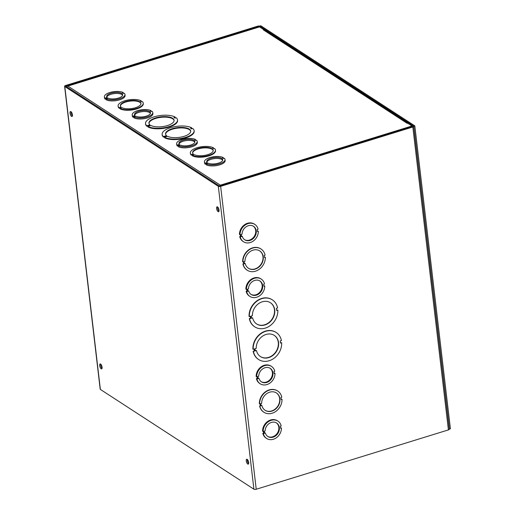<?xml version="1.0" encoding="UTF-8"?>
<svg xmlns="http://www.w3.org/2000/svg" width="515" height="515" viewBox="0 0 515 515"><rect width="100%" height="100%" fill="white"/><g stroke="black" fill="none" stroke-linecap="round" stroke-linejoin="round"><path stroke-width="0.77" d="M258.292 27.108L258.227 26.529L259 26.548L263.545 29.503L264.555 29.194L260.011 26.239A1.725 0.676 -6.7 0 0 257.693 26.181L65.508 85.529A1.725 0.676 -6.7 0 0 64.594 86.25A1.725 0.676 -6.7 0 0 64.793 86.52L218.328 186.301A1.725 0.676 -6.7 0 0 220.645 186.353L412.83 127.005A1.725 0.676 -6.7 0 0 413.738 126.284A1.725 0.676 -6.7 0 0 413.545 126.02L408.994 123.059L407.983 123.375L412.534 126.33L412.296 126.658L219.339 185.986L65.804 86.205L66.042 85.876L66.107 86.398M264.665 30.115L264.555 29.194M258.227 26.529L66.042 85.876M413.738 126.284L449.325 429.182A1.725 0.676 173.3 0 1 448.411 429.903L256.225 489.25A1.725 0.676 173.3 0 1 253.908 489.199L100.373 389.417A1.725 0.676 173.3 0 1 100.18 389.147L64.594 86.25M72.441 114.8A2.588 1.017 72.8 0 1 71.997 116.493A2.588 1.017 72.8 0 1 70.265 114.317A2.588 1.017 72.8 0 1 70.471 111.543A2.588 1.017 72.8 0 1 72.441 114.8M102.092 367.214A2.588 1.017 72.8 0 1 101.648 368.907A2.588 1.017 72.8 0 1 99.916 366.731A2.588 1.017 72.8 0 1 100.122 363.957A2.588 1.017 72.8 0 1 102.092 367.214M216.609 208.498A2.588 1.017 72.8 0 1 217.047 206.805A2.588 1.017 72.8 0 1 218.785 208.981A2.588 1.017 72.8 0 1 218.579 211.755A2.588 1.017 72.8 0 1 216.609 208.498M246.26 460.912A2.588 1.017 72.8 0 1 246.698 459.219A2.588 1.017 72.8 0 1 248.436 461.395A2.588 1.017 72.8 0 1 248.23 464.17A2.588 1.017 72.8 0 1 246.26 460.912M71.089 111.749A2.588 1.017 -107.2 0 0 72.39 115.972M100.74 364.163A2.588 1.017 -107.2 0 0 102.047 368.392M217.665 207.011A2.588 1.017 -107.2 0 0 217.62 208.189A2.588 1.017 -107.2 0 0 218.972 211.234M247.316 459.425A2.588 1.017 -107.2 0 0 247.271 460.603A2.588 1.017 -107.2 0 0 248.623 463.655M243.518 241.76A10.358 8.62 -57 0 1 240.241 236.926L241.052 236.675L240.801 234.563L239.99 234.814A10.358 8.62 -57 0 1 245.101 225.074A10.358 8.62 -57 0 1 254.809 224.392A10.358 8.62 -57 0 1 258.086 229.227L257.281 229.478L257.526 231.583L258.337 231.332A10.358 8.62 -57 0 1 253.226 241.078A10.358 8.62 -57 0 1 243.518 241.76L242.983 241.413A10.358 8.62 -57 0 1 239.707 236.578L240.518 236.327L240.325 234.711M257.468 231.087L258.337 231.332M239.99 234.814L239.456 234.467A10.358 8.62 -57 0 1 244.567 224.727A10.358 8.62 -57 0 1 254.275 224.044L254.809 224.392M249.942 296.453A10.358 8.62 -57 0 1 246.666 291.612L247.477 291.361L247.226 289.256L246.415 289.507A10.358 8.62 -57 0 1 251.526 279.767A10.358 8.62 -57 0 1 261.234 279.079A10.358 8.62 -57 0 1 264.51 283.92L263.706 284.171L263.95 286.276L264.762 286.025A10.358 8.62 -57 0 1 259.65 295.764A10.358 8.62 -57 0 1 249.942 296.453L249.408 296.106A10.358 8.62 -57 0 1 246.131 291.265L246.943 291.014L246.749 289.404M263.892 285.78L264.762 286.025M246.415 289.507L245.88 289.16A10.358 8.62 -57 0 1 250.992 279.42A10.358 8.62 -57 0 1 260.699 278.731L261.234 279.079M260.204 383.784A10.358 8.62 -57 0 1 256.927 378.95L257.732 378.699L257.487 376.594L256.676 376.845A10.358 8.62 -57 0 1 261.787 367.098A10.358 8.62 -57 0 1 271.495 366.416A10.358 8.62 -57 0 1 274.772 371.257L273.961 371.508L274.212 373.607L275.016 373.356A10.358 8.62 -57 0 1 269.911 383.102A10.358 8.62 -57 0 1 260.204 383.784L259.669 383.437A10.358 8.62 -57 0 1 256.393 378.602L257.197 378.351L257.011 376.742M274.154 373.111L275.016 373.356M256.676 376.845L256.142 376.497A10.358 8.62 -57 0 1 261.253 366.751A10.358 8.62 -57 0 1 270.954 366.068L271.495 366.416M266.628 438.477A10.358 8.62 -57 0 1 263.352 433.636L264.156 433.392L263.912 431.28L263.101 431.531A10.358 8.62 -57 0 1 268.212 421.791A10.358 8.62 -57 0 1 277.92 421.109A10.358 8.62 -57 0 1 281.196 425.944L280.385 426.195L280.636 428.3L281.441 428.049A10.358 8.62 -57 0 1 276.336 437.789A10.358 8.62 -57 0 1 266.628 438.477L266.094 438.13A10.358 8.62 -57 0 1 262.817 433.289L263.622 433.044L263.435 431.428M280.578 427.804L281.441 428.049M263.101 431.531L262.566 431.184A10.358 8.62 -57 0 1 267.678 421.444A10.358 8.62 -57 0 1 277.379 420.761L277.92 421.109M258.511 359.444A16.113 13.409 -57 0 1 258.376 359.354A16.113 13.409 -57 0 1 253.155 351.262L254.352 350.889L254.14 349.035M253.155 351.262L254.622 351.063L254.378 348.964L252.91 349.157A16.113 13.409 -57 0 1 260.584 333.585A16.113 13.409 -57 0 1 275.937 332.336A16.113 13.409 -57 0 1 276.072 332.426M280.45 342.835L281.673 342.713A16.113 13.409 -57 0 1 273.999 358.286A16.113 13.409 -57 0 1 258.646 359.528A16.113 13.409 -57 0 1 253.425 351.436M263.783 412.174A12.663 10.538 -57 0 1 263.648 412.09A12.663 10.538 -57 0 1 259.592 405.949L260.403 405.698L260.184 403.844M259.592 405.949L260.667 405.872L260.423 403.766L259.341 403.844A12.663 10.538 -57 0 1 265.483 391.767A12.663 10.538 -57 0 1 277.45 390.859A12.663 10.538 -57 0 1 277.579 390.949M281.184 399.28L282.02 399.28A12.663 10.538 -57 0 1 275.886 411.356A12.663 10.538 -57 0 1 263.918 412.264A12.663 10.538 -57 0 1 259.856 406.123M247.097 270.15A12.663 10.538 -57 0 1 246.968 270.066A12.663 10.538 -57 0 1 242.906 263.925L243.717 263.674L243.498 261.813M242.926 261.993A12.663 10.538 -57 0 1 249.06 249.917A12.663 10.538 -57 0 1 261.028 249.009A12.663 10.538 -57 0 1 265.09 255.15L264.279 255.395L264.523 257.5L265.334 257.249A12.663 10.538 -57 0 1 259.2 269.326A12.663 10.538 -57 0 1 247.232 270.24A12.663 10.538 -57 0 1 243.177 264.098L243.981 263.847L243.737 261.742L242.662 261.82A12.663 10.538 -57 0 1 248.797 249.743A12.663 10.538 -57 0 1 260.764 248.835A12.663 10.538 -57 0 1 260.893 248.919M264.498 257.255L265.334 257.249M254.68 326.8A16.113 13.409 -57 0 1 254.545 326.71A16.113 13.409 -57 0 1 249.324 318.618L250.522 318.244L250.303 316.39M249.344 316.686A16.113 13.409 -57 0 1 257.017 301.114A16.113 13.409 -57 0 1 272.371 299.865A16.113 13.409 -57 0 1 277.591 307.964L276.394 308.331L276.639 310.436L277.836 310.062A16.113 13.409 -57 0 1 270.163 325.641A16.113 13.409 -57 0 1 254.809 326.883A16.113 13.409 -57 0 1 249.588 318.791L250.786 318.418L250.541 316.313L249.073 316.513A16.113 13.409 -57 0 1 256.747 300.94A16.113 13.409 -57 0 1 272.1 299.691A16.113 13.409 -57 0 1 272.235 299.782M276.613 310.185L277.836 310.062M252.389 315.747A12.663 10.538 -57 0 1 258.524 303.67A12.663 10.538 -57 0 1 270.491 302.762A12.663 10.538 -57 0 1 272.422 319.12A12.663 10.538 -57 0 1 256.689 323.993A12.663 10.538 -57 0 1 252.633 317.852L251.436 318.219L251.191 316.113L252.389 315.747M251.41 317.974L252.633 317.852M256.56 323.903A12.663 10.538 123 0 0 272.158 318.946A12.663 10.538 123 0 0 270.356 302.672M244.96 261.363A10.358 8.62 -57 0 1 250.065 251.623A10.358 8.62 -57 0 1 259.779 250.934A10.358 8.62 -57 0 1 261.363 264.317A10.358 8.62 -57 0 1 248.488 268.309A10.358 8.62 -57 0 1 245.211 263.468L244.4 263.719L244.149 261.614L244.96 261.363M244.368 263.468L245.211 263.468M248.352 268.218A10.358 8.62 123 0 0 261.092 264.144A10.358 8.62 123 0 0 259.644 250.85M261.646 403.393A10.358 8.62 -57 0 1 266.751 393.647A10.358 8.62 -57 0 1 276.458 392.964A10.358 8.62 -57 0 1 278.042 406.348A10.358 8.62 -57 0 1 265.174 410.333A10.358 8.62 -57 0 1 261.89 405.492L261.086 405.743L260.835 403.638L261.646 403.393M259.611 404.018A12.663 10.538 -57 0 1 265.746 391.941A12.663 10.538 -57 0 1 277.714 391.033A12.663 10.538 -57 0 1 281.769 397.174L280.965 397.426L281.209 399.524L282.02 399.28M261.053 405.498L261.89 405.492M265.038 410.243A10.358 8.62 123 0 0 277.778 406.174A10.358 8.62 123 0 0 276.323 392.874M256.219 348.391A12.663 10.538 -57 0 1 262.36 336.314A12.663 10.538 -57 0 1 274.321 335.407A12.663 10.538 -57 0 1 276.259 351.764A12.663 10.538 -57 0 1 260.526 356.638A12.663 10.538 -57 0 1 256.47 350.496L255.273 350.863L255.022 348.758L256.219 348.391M253.18 349.331A16.113 13.409 -57 0 1 260.854 333.759A16.113 13.409 -57 0 1 276.207 332.51A16.113 13.409 -57 0 1 281.428 340.608L280.231 340.975L280.475 343.08L281.673 342.713M255.24 350.618L256.47 350.496M260.397 356.547A12.663 10.538 123 0 0 275.995 351.591A12.663 10.538 123 0 0 274.192 335.323M241.413 236.05L242.282 236.295L241.471 236.546L241.226 234.434L242.031 234.183A8.053 6.708 -57 0 1 246.106 226.78A8.053 6.708 -57 0 1 253.554 226.323A8.053 6.708 -57 0 1 254.783 236.726A8.053 6.708 -57 0 1 244.773 239.829A8.053 6.708 -57 0 1 242.282 236.295M244.509 239.649A8.053 6.708 123 0 0 254.249 236.379A8.053 6.708 123 0 0 253.283 226.156M240.518 236.327L241.052 236.675M239.707 236.578L240.241 236.926M247.837 290.737L248.706 290.981L247.895 291.233L247.651 289.127L248.455 288.876A8.053 6.708 -57 0 1 252.53 281.473A8.053 6.708 -57 0 1 259.978 281.01A8.053 6.708 -57 0 1 261.208 291.419A8.053 6.708 -57 0 1 251.198 294.522A8.053 6.708 -57 0 1 248.706 290.981M250.934 294.342A8.053 6.708 123 0 0 260.674 291.072A8.053 6.708 123 0 0 259.708 280.842M246.943 291.014L247.477 291.361M246.131 291.265L246.666 291.612M258.099 378.074L258.961 378.319L258.157 378.57L257.906 376.465L258.717 376.214A8.053 6.708 -57 0 1 262.792 368.804A8.053 6.708 -57 0 1 270.24 368.347A8.053 6.708 -57 0 1 271.469 378.757A8.053 6.708 -57 0 1 261.459 381.853A8.053 6.708 -57 0 1 258.961 378.319M261.195 381.673A8.053 6.708 123 0 0 270.935 378.409A8.053 6.708 123 0 0 269.963 368.18M257.197 378.351L257.732 378.699M256.393 378.602L256.927 378.95M264.523 432.761L265.386 433.012L264.581 433.257L264.33 431.152L265.141 430.901A8.053 6.708 -57 0 1 269.216 423.497A8.053 6.708 -57 0 1 276.664 423.034A8.053 6.708 -57 0 1 277.894 433.443A8.053 6.708 -57 0 1 267.884 436.546A8.053 6.708 -57 0 1 265.386 433.012M267.62 436.366A8.053 6.708 123 0 0 277.36 433.096A8.053 6.708 123 0 0 276.388 422.873M263.622 433.044L264.156 433.392M262.817 433.289L263.352 433.636M247.245 459.992A10.358 4.056 173.3 0 1 247.728 459.889M248.191 460.732A8.053 3.154 -6.7 0 0 247.322 460.938M166.506 135.606A12.663 4.957 173.3 0 1 165.547 134.009A12.663 4.957 173.3 0 1 177.54 127.611A12.663 4.957 173.3 0 1 190.692 131.055A12.663 4.957 173.3 0 1 181.982 136.893A12.663 4.957 173.3 0 1 167.575 136.301L166.377 136.675L165.309 135.979L166.506 135.606L166.57 136.134L165.875 136.346M190.711 131.319A12.663 4.957 -6.7 0 0 177.604 128.132A12.663 4.957 -6.7 0 0 165.598 134.273M165.727 136.874L164.658 136.179L163.461 136.546A16.113 6.309 173.3 0 1 162.122 134.415A16.113 6.309 173.3 0 1 173.355 126.948A16.113 6.309 173.3 0 1 191.709 127.823L190.511 128.19L191.58 128.885L192.784 128.518A16.113 6.309 173.3 0 1 194.123 130.656A16.113 6.309 173.3 0 1 182.883 138.117A16.113 6.309 173.3 0 1 164.53 137.241L165.727 136.874M191.709 127.823L191.773 128.351L191.084 128.563M163.461 136.546L163.525 137.074A16.113 6.309 173.3 0 1 162.18 134.936L162.122 134.415M164.658 136.179L164.723 136.7L163.525 137.074M165.225 137.029L164.723 136.7M194.123 130.656L194.187 131.177A16.113 6.309 173.3 0 1 182.947 138.644A16.113 6.309 173.3 0 1 164.594 137.769L164.53 137.241M177.52 119.86L177.578 120.388A16.113 6.309 173.3 0 1 166.345 127.855A16.113 6.309 173.3 0 1 147.992 126.973L147.927 126.452L149.125 126.078L148.056 125.383L146.859 125.757A16.113 6.309 173.3 0 1 145.513 123.619A16.113 6.309 173.3 0 1 156.753 116.152A16.113 6.309 173.3 0 1 175.106 117.034L173.909 117.401L174.978 118.096L176.175 117.729A16.113 6.309 173.3 0 1 177.52 119.86A16.113 6.309 173.3 0 1 166.281 127.327A16.113 6.309 173.3 0 1 147.927 126.452M148.616 126.239L148.114 125.911L146.917 126.278A16.113 6.309 173.3 0 1 145.578 124.147L145.513 123.619M175.106 117.034L175.164 117.555L174.476 117.768M143.234 103.122L143.299 103.65A12.663 4.957 173.3 0 1 134.589 109.489A12.663 4.957 173.3 0 1 120.182 108.897L120.117 108.369L120.928 108.118L119.86 107.423L119.049 107.674A12.663 4.957 173.3 0 1 118.09 106.077A12.663 4.957 173.3 0 1 126.806 100.238A12.663 4.957 173.3 0 1 141.207 100.831L140.402 101.082L141.471 101.777L142.282 101.526A12.663 4.957 173.3 0 1 143.234 103.122A12.663 4.957 173.3 0 1 134.524 108.961A12.663 4.957 173.3 0 1 120.117 108.369M120.42 108.272L119.113 108.202A12.663 4.957 173.3 0 1 118.154 106.605L118.09 106.077M141.207 100.831L140.968 101.449M178.428 145.964L177.45 146.106A10.358 4.056 173.3 0 1 176.748 144.87L176.626 143.814A10.358 4.056 173.3 0 1 183.655 139.063A10.358 4.056 173.3 0 1 195.423 139.468L194.612 139.72L195.681 140.415L196.492 140.164A10.358 4.056 173.3 0 1 197.2 141.4A10.358 4.056 173.3 0 1 190.17 146.157A10.358 4.056 173.3 0 1 178.402 145.751L179.207 145.5L178.139 144.805L177.327 145.056A10.358 4.056 173.3 0 1 176.626 143.814M197.2 141.4L197.322 142.449A10.358 4.056 173.3 0 1 190.293 147.206A10.358 4.056 173.3 0 1 178.525 146.801L178.402 145.751M106.187 99.015L105.215 99.157A10.358 4.056 173.3 0 1 104.506 97.921L104.384 96.865A10.358 4.056 173.3 0 1 111.414 92.114A10.358 4.056 173.3 0 1 123.182 92.52L122.37 92.764L123.445 93.46L124.25 93.215A10.358 4.056 173.3 0 1 124.958 94.451A10.358 4.056 173.3 0 1 117.929 99.208A10.358 4.056 173.3 0 1 106.161 98.803L106.972 98.552L105.897 97.856L105.086 98.101A10.358 4.056 173.3 0 1 104.384 96.865M124.958 94.451L125.081 95.5A10.358 4.056 173.3 0 1 118.051 100.258A10.358 4.056 173.3 0 1 106.283 99.852L106.161 98.803M220.407 185.915L220.317 185.168L412 125.982L407.719 123.201L407.21 123.362L263.307 29.838L263.822 29.767M66.802 86.855L67.491 86.031L259.212 26.825A1.725 0.676 72.8 0 1 259.534 26.896L263.815 29.677M134.003 117.092L133.031 117.233A10.358 4.056 173.3 0 1 132.323 115.997L132.201 114.948A10.358 4.056 173.3 0 1 139.23 110.191A10.358 4.056 173.3 0 1 150.998 110.596L150.193 110.847L151.262 111.543L152.073 111.291A10.358 4.056 173.3 0 1 152.775 112.528A10.358 4.056 173.3 0 1 145.745 117.285A10.358 4.056 173.3 0 1 133.977 116.879L134.788 116.628L133.713 115.933L132.909 116.184A10.358 4.056 173.3 0 1 132.201 114.948M152.775 112.528L152.897 113.583A10.358 4.056 173.3 0 1 145.874 118.334A10.358 4.056 173.3 0 1 134.1 117.929L133.977 116.879M206.245 164.04L205.273 164.182A10.358 4.056 173.3 0 1 204.564 162.946L204.442 161.897A10.358 4.056 173.3 0 1 211.472 157.139A10.358 4.056 173.3 0 1 223.24 157.545L222.429 157.796L223.504 158.491L224.308 158.24A10.358 4.056 173.3 0 1 225.016 159.476A10.358 4.056 173.3 0 1 217.987 164.234A10.358 4.056 173.3 0 1 206.219 163.828L207.03 163.577L205.955 162.882L205.144 163.133A10.358 4.056 173.3 0 1 204.442 161.897M225.016 159.476L225.139 160.532A10.358 4.056 173.3 0 1 218.109 165.283A10.358 4.056 173.3 0 1 206.341 164.884L206.219 163.828M213.448 147.779L212.644 148.03L213.712 148.726L214.517 148.475A12.663 4.957 173.3 0 1 215.476 150.071L215.54 150.599A12.663 4.957 173.3 0 1 206.83 156.438A12.663 4.957 173.3 0 1 192.423 155.845L192.359 155.318L193.17 155.067L192.101 154.371L192.159 154.899L191.348 155.15A12.663 4.957 173.3 0 1 190.395 153.554L190.331 153.026A12.663 4.957 173.3 0 1 199.041 147.187A12.663 4.957 173.3 0 1 213.448 147.779L213.21 148.397M192.661 155.227L192.159 154.899M192.101 154.371L191.29 154.622L191.348 155.15M191.29 154.622A12.663 4.957 173.3 0 1 190.331 153.026M215.476 150.071A12.663 4.957 173.3 0 1 206.766 155.91A12.663 4.957 173.3 0 1 192.359 155.318M193.325 153.998A10.358 4.056 173.3 0 1 192.616 152.755A10.358 4.056 173.3 0 1 202.434 147.522A10.358 4.056 173.3 0 1 213.191 150.341A10.358 4.056 173.3 0 1 206.161 155.099A10.358 4.056 173.3 0 1 194.393 154.693L193.582 154.938L192.513 154.243L193.325 153.998L193.08 154.616M213.204 150.605A10.358 4.056 -6.7 0 0 202.492 148.043A10.358 4.056 -6.7 0 0 192.668 153.019M263.307 29.831A1.725 1.436 -57 0 1 264.433 29.967L408.105 123.336M67.491 86.031L67.15 86.462M220.768 185.799L220.317 185.168L219.339 185.986M412 125.982A1.725 0.676 72.8 0 1 412.496 126.568M121.083 107.043A10.358 4.056 173.3 0 1 120.375 105.807A10.358 4.056 173.3 0 1 130.192 100.573A10.358 4.056 173.3 0 1 140.949 103.393A10.358 4.056 173.3 0 1 133.919 108.144A10.358 4.056 173.3 0 1 122.152 107.738L121.34 107.989L120.272 107.294L121.083 107.043L120.838 107.667M140.962 103.657A10.358 4.056 -6.7 0 0 130.25 101.094A10.358 4.056 -6.7 0 0 120.426 106.071M119.86 107.423L119.918 107.95M119.049 107.674L119.113 108.202M149.904 124.817A12.663 4.957 173.3 0 1 148.944 123.22A12.663 4.957 173.3 0 1 160.938 116.815A12.663 4.957 173.3 0 1 174.089 120.265A12.663 4.957 173.3 0 1 165.379 126.104A12.663 4.957 173.3 0 1 150.972 125.512L149.775 125.879L148.706 125.184L149.904 124.817L149.962 125.338L149.273 125.557M174.102 120.529A12.663 4.957 -6.7 0 0 161.002 117.343A12.663 4.957 -6.7 0 0 148.99 123.478M148.056 125.383L148.114 125.911M146.859 125.757L146.917 126.278M222.68 160.287A8.053 3.154 -6.7 0 0 214.485 158.607A8.053 3.154 -6.7 0 0 206.901 162.141M206.373 162.753L207.184 162.502A8.053 3.154 173.3 0 1 206.727 161.626A8.053 3.154 173.3 0 1 214.362 157.551A8.053 3.154 173.3 0 1 222.731 159.747A8.053 3.154 173.3 0 1 217.388 163.416A8.053 3.154 173.3 0 1 208.26 163.197L207.448 163.448L206.373 162.753M207.281 163.345L207.184 162.502M206.077 163.931L205.955 162.882M205.273 164.182L205.144 163.133M223.336 158.382L223.24 157.545M194.863 142.204A8.053 3.154 -6.7 0 0 186.668 140.524A8.053 3.154 -6.7 0 0 179.085 144.058M178.557 144.676L179.368 144.425A8.053 3.154 173.3 0 1 178.911 143.55A8.053 3.154 173.3 0 1 186.546 139.475A8.053 3.154 173.3 0 1 194.915 141.67A8.053 3.154 173.3 0 1 189.565 145.339A8.053 3.154 173.3 0 1 180.437 145.121L179.632 145.372L178.557 144.676M179.465 145.262L179.368 144.425M178.261 145.854L178.139 144.805M177.45 146.106L177.327 145.056M195.52 140.305L195.423 139.468M150.438 113.339A8.053 3.154 -6.7 0 0 142.243 111.658A8.053 3.154 -6.7 0 0 134.66 115.193M134.138 115.804L134.943 115.553A8.053 3.154 173.3 0 1 134.486 114.678A8.053 3.154 173.3 0 1 142.121 110.603A8.053 3.154 173.3 0 1 150.489 112.798A8.053 3.154 173.3 0 1 145.146 116.467A8.053 3.154 173.3 0 1 136.018 116.248L135.207 116.499L134.138 115.804M135.046 116.39L134.943 115.553M133.836 116.982L133.713 115.933M133.031 117.233L132.909 116.184M151.101 111.433L150.998 110.596M122.621 95.256A8.053 3.154 -6.7 0 0 114.427 93.576A8.053 3.154 -6.7 0 0 106.843 97.11M106.315 97.721L107.126 97.477A8.053 3.154 173.3 0 1 106.669 96.601A8.053 3.154 173.3 0 1 114.304 92.526A8.053 3.154 173.3 0 1 122.673 94.721A8.053 3.154 173.3 0 1 117.33 98.391A8.053 3.154 173.3 0 1 108.202 98.172L107.39 98.423L106.315 97.721M107.223 98.314L107.126 97.477M106.019 98.906L105.897 97.856M105.215 99.157L105.086 98.101M123.278 93.357L123.182 92.52M259.747 26.117L260.757 25.75L414.82 125.879L450.406 428.776L449.305 429.034M259.74 26.065L413.809 126.194L414.82 125.879M413.809 126.194L449.395 429.092M259 26.548L259.039 26.877M64.793 86.52L100.373 389.417M448.411 429.903L412.83 127.005M220.645 186.353L256.225 489.25M253.908 489.199L218.328 186.301M259.534 26.896L67.858 86.082L220.317 185.168"/></g></svg>
